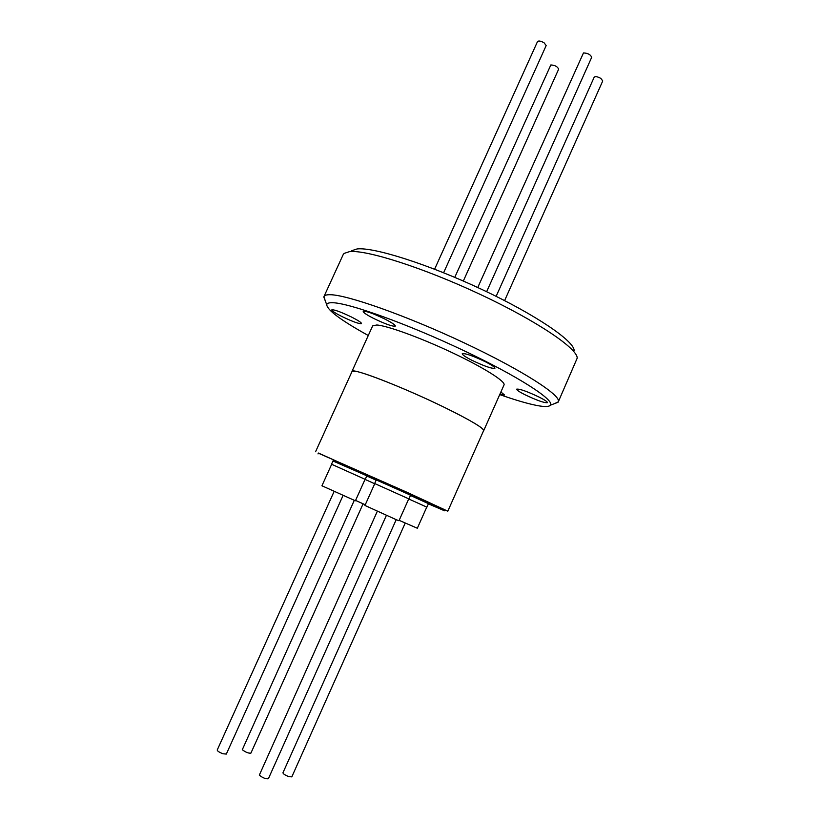<?xml version="1.0" encoding="UTF-8"?>
<svg xmlns="http://www.w3.org/2000/svg" width="820" height="820" viewBox="0 0 820 820"><rect width="100%" height="100%" fill="white"/><g stroke="black" fill="none" stroke-linecap="round" stroke-linejoin="round"><path stroke-width="1.23" d="M454.762 277.355L550.835 64.954C554.966 65.2 557.579 66.605 558.656 69.177L463.331 281.034M477.752 287.523L583.471 52.931C587.878 53.126 590.615 54.602 591.671 57.359L486.649 291.705M496.141 296.327L594.192 77.182C595.361 76.209 597.585 76.619 600.855 78.423L602.751 80.934L504.607 300.602M434.61 269.196L537.52 41.564C538.648 40.569 540.841 40.979 544.08 42.783L546.171 45.561L443.61 272.752M315.567 451.748L352.057 371.45C351.349 367.206 403.03 387.081 444.43 407.386C470.485 420.24 483.544 427.978 483.636 430.582L447.812 511.178L406.525 492.082L318.344 453.163M318.006 453.911L318.406 453.029L444.973 509.907L444.573 510.798L404.988 492.533L333.002 460.983M428.378 503.849L444.573 510.798M374.648 483.513L376.288 479.874L407.817 493.968L410.533 495.27L408.903 498.908L374.648 483.513L408.903 498.908M410.451 495.454L428.46 503.664L426.892 507.18L408.719 498.949L426.892 507.18M331.526 464.222L333.145 460.645L366.837 475.795L365.228 479.372L331.526 464.222L365.084 479.31L355.398 500.805L321.932 485.778L331.669 464.284M408.76 498.847L398.971 520.751L396.173 519.654L364.951 505.458L374.791 483.585M426.748 507.119L417.329 528.244L399.145 520.341M354.26 500.395L242.3 749.716C245.58 752.268 248.45 753.406 250.91 753.119L363.096 503.798M377.303 511.301L259.315 775.156C262.779 777.913 265.803 779.102 268.376 778.733L386.394 515.39M396.203 519.675L282.941 772.809C283.207 773.926 285.155 775.197 288.773 776.612L291.817 776.868L405.213 523.068M334.088 491.528L217.218 750.033C217.433 751.14 219.35 752.381 222.968 753.775L226.33 754.062L343.037 495.536M341.817 316.479C335.206 313.117 331.864 310.923 331.772 309.898C333.976 309.406 340.587 311.805 351.606 317.073C358.186 320.435 361.497 322.608 361.528 323.592C359.283 324.064 352.713 321.686 341.817 316.479M373.633 318.426C366.724 314.88 363.25 312.543 363.209 311.405C365.72 310.77 372.997 313.342 385.031 319.123C391.898 322.67 395.322 324.986 395.312 326.083C392.739 326.688 385.513 324.136 373.633 318.426M471.582 360.123C465.329 356.895 462.224 354.763 462.254 353.717C465.176 353.102 472.996 355.829 485.737 361.928C491.938 365.146 494.993 367.247 494.921 368.252C491.928 368.846 484.148 366.14 471.582 360.123M524.831 394.666C519.347 391.868 516.62 390.033 516.661 389.162C519.572 388.711 527.147 391.396 539.396 397.218C544.828 400.006 547.514 401.82 547.442 402.661C544.459 403.081 536.926 400.416 524.831 394.666M351.934 371.716L355.747 371.286C365.822 373.11 398.981 386.107 430.633 400.826C462.336 415.535 485.071 428.46 483.718 430.623L483.513 430.848M351.964 371.409L372.649 325.888L376.78 324.997C387.337 325.663 420.762 337.819 452.23 352.692C483.738 367.555 505.889 381.597 504.023 384.939L483.718 430.623M368.282 335.513C341.12 320.415 327.262 310.144 326.719 304.712C326.985 303.297 328.902 302.631 332.459 302.723C348.397 302.785 406.617 323.562 462.367 349.935C518.209 376.288 555.222 400.303 550.364 405.213C548.959 406.843 544.49 406.935 536.957 405.5C527.619 403.686 515.206 400.047 499.728 394.594M325.151 300.54L323.972 296.543C324.535 295.313 326.462 294.708 329.753 294.718C346.142 294.431 406.033 315.454 464.181 342.862C522.412 370.24 561.956 395.845 558.287 401.851L554.525 403.624M323.972 296.543L343.211 254.559L344.082 253.421L349.484 251.637C366.294 249.567 423.807 267.863 480.51 294.534C537.274 321.153 577.885 348.787 577.188 358.186L558.287 401.851M351.77 250.705L357.059 248.952C373.428 246.892 428.204 264.173 482.016 289.511C535.901 314.808 574.625 341.325 574.123 350.622M500.876 392.021L504.474 394.912L499.923 394.184M365.269 504.761L355.572 500.425M365.043 479.403L374.719 483.759L365.043 479.403M366.755 475.969L376.144 480.192M444.911 510.04L447.812 511.178M550.364 405.213L558.03 402.282M326.719 304.712L323.828 297.035"/></g></svg>
